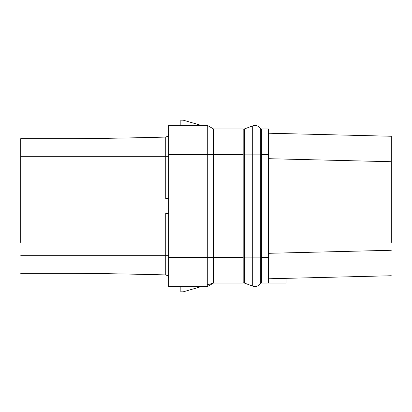 <?xml version="1.0" encoding="UTF-8"?>
<svg xmlns="http://www.w3.org/2000/svg" width="412" height="412" viewBox="0 0 412 412"><rect width="100%" height="100%" fill="white"/><g stroke="black" fill="none" stroke-linecap="round" stroke-linejoin="round"><path stroke-width="0.62" d="M286.113 278.342L391.276 275.746L268.526 278.78L286.113 278.342L286.113 283.023L268.526 283.023L268.526 128.977L261.373 128.977L261.373 257.552L268.526 257.552M391.276 136.254L268.526 133.22L391.276 136.254L391.276 242.39M20.724 242.39L20.724 138.679L71.729 138.679C94.822 138.597 126.16 138.066 165.748 137.093C126.196 138.066 94.858 138.597 71.729 138.679M20.724 273.321L71.729 273.321C94.822 273.403 126.16 273.934 165.748 274.907L167.73 275.746L168.704 278.249M207.277 284.852L213.581 283.023L213.581 257.552L207.277 257.552L207.277 286.659L168.704 286.659L207.277 286.659L213.581 283.023L243.178 283.023L243.178 128.977L213.581 128.977L207.277 125.341L207.277 154.448L168.704 154.448L168.704 125.341L207.277 125.341L168.704 125.341L180.832 125.341L180.832 120.186L183.258 120.186L201.035 125.341L206.767 125.341M243.178 257.552L213.581 257.552L213.581 154.448L207.277 154.448L207.277 257.552L168.704 257.552L168.704 154.448M168.704 257.552L168.704 286.659L180.832 286.659L180.832 291.814L183.258 291.814L201.035 286.659L206.767 286.659M20.724 255.734L165.748 255.734L165.748 213.277L168.704 213.277M168.704 133.751L167.73 136.254L168.704 133.751M168.704 255.734L165.748 255.734L165.748 274.907L145.251 274.428M133.189 274.171L126.16 274.031M72.424 273.321L71.729 273.321M243.178 154.448L213.581 154.448L213.581 128.977L207.282 125.341L213.581 128.977M167.73 136.254L165.748 137.093L165.748 156.266L20.724 156.266M168.704 198.723L165.748 198.723L165.748 156.266L168.704 156.266M243.178 257.855L252.695 257.855L252.695 286.093L244.409 283.075A3.641 3.641 0 0 0 243.178 282.859A3.641 3.641 0 0 1 244.409 283.075L252.695 286.093A6.463 6.463 0 0 0 260.348 283.507A1.215 1.215 0 0 1 261.373 282.946M243.178 129.141A3.641 3.641 0 0 0 244.409 128.925L252.695 125.907A6.463 6.463 0 0 1 260.348 128.493A1.215 1.215 0 0 0 261.373 129.054M243.178 154.145L244.409 154.145L244.409 128.925L252.695 125.907A6.463 6.463 0 0 1 260.348 128.493L260.348 154.145L261.373 154.145M268.526 283.023L261.373 283.023L261.373 257.552M268.526 158.692L391.276 161.725M268.526 253.308L391.276 250.275M244.409 283.075L244.409 154.145L252.695 154.145L252.695 125.907M252.695 286.093A6.463 6.463 0 0 0 260.348 283.507L260.348 257.855L252.695 257.855L252.695 154.145L260.348 154.145L260.348 257.855L261.373 257.855M261.373 154.448L268.526 154.448M213.581 283.023L207.277 286.659"/></g></svg>
